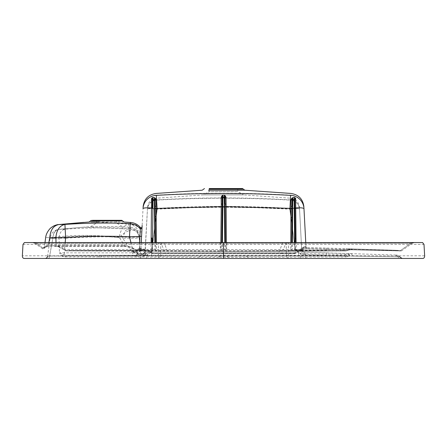 <?xml version="1.0" encoding="UTF-8"?>
<svg xmlns="http://www.w3.org/2000/svg" width="447" height="447" viewBox="0 0 447 447"><rect width="100%" height="100%" fill="white"/><g stroke="black" fill="none" stroke-linecap="round" stroke-linejoin="round"><path stroke-width="0.34" stroke-dasharray="2.23 1.68" d="M124.082 222.014L89.076 222.014M92.16 220.974L122.701 220.969L90.467 220.952L92.16 220.969L90.92 222.014L83.695 222.388M92.283 220.321L121.796 220.321M244.811 190.221L208.431 190.221M237.798 188.55L237.798 191.467L209.202 191.467L209.202 188.55L242.531 188.55M130.943 242.565L132.72 249.605L69.514 249.605L66.027 249.985L65.491 250.722L226.679 251.309L346.296 250.616A0.955 0.369 68.7 0 1 346.168 250.828A0.955 0.369 68.7 0 1 345.805 250.638L342.715 250.309L345.637 250.851L220.879 251.572L66.229 250.845L69.514 250.504L150.896 250.543A0.955 0.939 92.6 0 0 151.84 249.61L140.872 249.605A0.955 0.955 0 0 1 139.922 250.504A0.955 0.955 0 0 0 140.872 249.605L132.72 249.605L132.72 250.504M342.715 250.309L300.177 250.158A0.955 0.386 56 0 1 299.792 249.672L152.466 249.649L151.84 249.61L151.913 242.565M345.654 250.605L346.241 250.616M150.907 250.543L294.746 250.555L300.194 250.538L300.177 250.158C302.68 248.526 304.614 247.627 305.977 247.448L306.888 247.476L302.714 248.644L299.948 250.543L302.446 249.303L306.687 248.772L399.495 250.856C400.674 251.091 400.674 251.091 399.495 250.856C400.674 251.091 400.674 251.091 399.495 250.856L350.543 249.672L345.637 250.851A0.955 0.659 88.5 0 0 345.849 250.89A0.955 0.659 88.5 0 0 346.296 250.616L346.498 250.538A0.955 0.374 69 0 1 346.358 250.756A0.955 0.374 69 0 1 346 250.577L346.107 248.722L350.794 248.867L306.888 247.476A0.955 0.955 0 0 1 305.966 246.576L305.128 246.582A0.955 0.883 -88.2 0 0 305.977 247.448L346.107 248.722M326.483 250.247L326.506 250.532L300.194 250.538A0.955 0.402 89.8 0 1 299.792 249.672C302.094 247.834 303.871 246.805 305.128 246.582M295.299 242.565L295.372 249.61A0.955 0.939 87.4 0 0 296.311 250.543L296.093 242.565M294.746 250.555L294.662 242.565M292.26 250.555L292.344 242.565M164.312 242.565L411.95 242.565L35.05 242.565L164.312 242.565L164.312 243.308L36.319 243.308L43.158 248.141C43.834 246.822 45.186 246.129 47.214 246.062C45.186 246.129 43.834 246.822 43.158 248.141C42.582 249.119 42.582 249.119 43.158 248.141C42.582 249.119 42.582 249.119 43.158 248.141L36.319 243.308C33.832 242.939 33.832 242.939 36.319 243.308C33.832 242.939 33.832 242.939 36.319 243.308L226.679 243.308L226.679 251.309A0.955 0.631 85.5 0 1 226.277 251.588A0.955 0.631 85.5 0 1 226.121 251.572M290.785 242.565L290.706 250.543A0.955 0.933 92.1 0 0 291.64 249.61L291.718 242.565M219.052 242.565A2.542 1.799 90 0 1 220.321 243.308L220.321 251.309A0.955 0.631 94.5 0 0 220.723 251.588A0.955 0.631 94.5 0 0 220.879 251.572M226.35 242.565L226.433 250.543A0.955 0.933 87.9 0 1 225.5 249.61L225.417 242.565M224.88 250.555L224.796 242.565M222.332 250.555L222.416 242.565M220.857 242.565L220.779 250.543A0.955 0.933 92.1 0 0 221.712 249.61L221.79 242.565M156.294 195.356L156.282 195.16A13.98 13.963 3 0 0 143.034 208.375L140.956 248.035L143.537 249.186A0.955 0.721 83.6 0 1 142.336 249.761L135.519 249.907L139.581 248.498A0.955 0.609 3 0 0 140.956 248.012L140.956 248.035A0.955 0.95 -177 0 1 140.051 248.934L136.279 249.895A0.955 0.676 90 0 1 135.955 250.013A0.955 0.676 90 0 1 135.48 249.733C131.105 247.465 127.071 246.241 123.378 246.062L54.959 246.062C57.803 246.202 60.853 247.392 64.105 249.622L64.58 248.996L66.027 249.985L66.229 250.845A0.955 0.676 90 0 1 66.027 250.884L100.972 250.89A0.955 0.67 90.3 0 0 101.173 250.851L102.698 250.516L143.174 250.516A0.955 0.698 -89.5 0 0 143.867 249.661M69.514 249.605L69.514 250.504L100.301 250.504L98.753 250.845A0.955 0.676 90 0 1 98.547 250.884A0.955 0.676 90 0 1 98.072 250.605M156.428 242.565L156.506 250.543A0.955 0.933 87.9 0 1 155.573 249.61L155.495 242.565M154.953 250.555L154.869 242.565M152.466 250.555L152.544 242.565M150.896 250.543L151.114 242.565M302.446 249.303L302.714 248.644L302.06 247.945L299.378 249.923L300.183 250.683L294.942 253.672L294.947 252.778L295.473 252.186L299.378 249.923A0.955 0.369 68.7 0 0 300.082 250.728L300.082 250.728A0.955 0.369 68.7 0 0 300.216 250.51L302.446 249.303L307.57 248.672L302.831 249.504L300.183 250.683A0.955 0.955 0 0 1 300.082 250.728L294.981 253.65M281.208 253.684A0.955 0.676 -90 0 0 281.683 253.404L295.104 253.404L294.601 253.684L152.399 253.684L294.601 253.684M346.498 250.538L351.353 249.51L400.3 250.65C401.674 251.046 401.674 251.046 400.3 250.65C401.674 251.046 401.674 251.046 400.3 250.65L307.57 248.672M345.855 250.89A0.955 0.955 0 0 0 346.168 250.828L350.314 249.806L353.404 249.839A0.955 0.682 91.2 0 0 353.901 249.56A0.955 0.682 -88.8 0 1 353.409 249.839L399.646 250.912A0.955 0.743 100.7 0 0 400.3 250.65L410.681 243.308A2.542 1.799 90 0 1 411.95 242.565C414.637 242.565 414.637 242.565 411.95 242.565C414.637 242.565 414.637 242.565 411.95 242.565A2.542 1.799 90 0 0 410.681 243.308C413.168 242.939 413.168 242.939 410.681 243.308C413.168 242.939 413.168 242.939 410.681 243.308L400.3 250.65A0.955 0.743 -79.3 0 1 399.495 250.856A0.955 0.743 100.7 0 0 399.652 250.912L397.847 250.706L398.556 250.476L398.059 250.756L353.404 249.839A0.955 0.682 -88.8 0 1 353.096 249.728L350.794 248.867L396.305 250.314C397.914 250.365 397.914 250.365 396.305 250.314C397.914 250.365 397.914 250.365 396.305 250.314L350.794 248.867L353.096 249.728A0.955 0.682 91.2 0 0 353.409 249.839L307.072 248.951M349.967 249.694L350.705 249.532L349.967 249.694L348.207 248.789L350.543 249.672L351.353 249.51M303.977 208.57L305.966 246.576A0.955 0.955 0 0 0 306.888 247.476A0.955 0.955 91.8 0 1 305.966 246.576L304.899 247.051L306.681 248.772M302.06 247.945L304.899 247.057M287.136 242.565A2.542 1.799 90 0 0 285.868 243.308L281.683 253.404L151.863 253.516L152.399 252.778L152.399 253.684A0.955 0.676 90 0 1 151.924 253.404L151.159 252.879C147.951 250.683 145.012 249.644 142.336 249.761A0.955 0.626 -84.8 0 0 142.727 250.035A0.955 0.626 -84.8 0 0 143.113 249.884L140.051 248.934M159.864 242.565A2.542 1.799 90 0 1 161.132 243.308L165.317 253.404A0.955 0.676 -90 0 0 165.792 253.684M227.948 242.565A2.542 1.799 90 0 0 226.679 243.308L410.681 243.308L164.312 243.308L168.497 253.684M282.688 242.565L278.503 253.684M65.178 242.565L64.58 248.996C61.58 246.789 58.758 245.604 56.11 245.437L56.026 242.565M99.374 220.969L98.759 222.014L130.206 224.305C130.915 223.466 137.559 227.629 138.106 230.909C135.201 230.11 131.971 230.104 128.423 230.892L128.758 224.293C128.63 223.684 122.97 226.361 122.539 228.277C120.668 231.138 119.623 234.245 119.394 237.597L124.529 245.437L123.378 246.062L123.853 246.342L47.695 246.342C45.303 246.861 44.231 247.392 44.476 247.923L44.476 247.923A0.955 0.821 28.4 0 0 44.56 247.593L43.158 248.141A0.955 0.821 28.4 0 0 44.476 247.923L47.695 246.342A0.955 0.676 -90 0 1 47.214 246.062A0.955 0.676 90 0 0 47.695 246.342L47.695 246.342A0.955 0.676 90 0 0 48.365 245.437C46.471 245.543 45.203 246.258 44.56 247.593C44.108 248.437 44.108 248.437 44.56 247.593C44.108 248.437 44.108 248.437 44.56 247.593C45.203 246.258 46.471 245.543 48.365 245.437L49.751 237.776C44.37 237.379 44.37 237.379 49.751 237.776C50.204 229.875 53.215 225.467 58.78 224.562M54.959 246.062A0.955 0.676 90 0 0 55.434 246.342L47.695 246.342A0.955 0.676 -90 0 0 48.365 245.437L124.529 245.437C128.032 245.85 131.826 247.23 135.91 249.571A0.955 0.318 -118.5 0 0 136.279 249.895L143.113 249.884A0.955 0.726 105.7 0 0 143.537 249.186C145.996 249.068 148.695 250.091 151.634 252.259L151.159 252.879M123.853 246.342L123.853 246.342C127.423 246.532 131.312 247.716 135.519 249.907A0.955 0.955 0 0 0 135.955 250.013L140.66 249.985L141.99 248.744M140 248.918A0.955 0.508 -89.5 0 1 139.581 248.498L140.302 229.16L141.978 228.585L140.956 248.012A0.955 0.955 -177 0 1 140 248.918L140.012 248.918A0.955 0.955 0 0 0 140.956 248.012L139.95 248.918M140.66 249.985L142.811 250.041A0.955 0.955 0 0 0 142.917 250.035A0.955 0.721 83.6 0 1 142.917 250.035C145.247 249.907 147.974 250.896 151.097 252.996L151.863 253.516A0.955 0.955 0 0 0 152.399 253.684M141.576 248.593L140.146 249.895L139.347 249.733L140.146 249.895M141.241 242.565L141.978 228.585M139.671 242.565L139.386 249.694A0.955 0.542 -90 0 0 139.922 250.504M305.759 242.565L305.966 246.576M294.947 252.778L152.399 252.778L151.634 252.259L157.093 208.375C146.918 207.363 145.091 207.369 143.034 208.375L143.023 208.565M156.282 195.16L156.383 195.16C201.128 192.545 245.878 192.545 290.639 195.16L289.924 208.375L295.473 252.186M142.235 249.644A0.955 0.838 -90 0 1 141.403 250.504L100.301 250.504L227.607 251.516M48.885 242.565L48.365 245.437L56.11 245.437A0.955 0.676 90 0 1 55.434 246.342L55.434 246.342C57.395 247.18 54.132 244.353 64.044 249.733L65.491 250.722A0.955 0.955 0 0 0 66.027 250.884A0.955 0.676 90 0 1 65.553 250.605L64.105 249.622M128.423 230.892C124.747 232.501 121.735 234.736 119.394 237.597C96.289 234.614 73.073 234.675 49.751 237.776M35.05 242.565C32.363 242.565 32.363 242.565 35.05 242.565C32.363 242.565 32.363 242.565 35.05 242.565A2.542 1.799 -90 0 1 36.319 243.308A2.542 1.799 90 0 0 35.05 242.565M422.599 242.565L24.401 242.565M156.383 195.16L157.093 208.375C201.362 205.76 245.638 205.76 289.924 208.375C296.825 207.581 297.333 207.738 299.808 207.648L303.966 208.375A13.98 13.963 -3 0 0 290.718 195.16M116.432 220.321L96.731 220.321L116.432 220.321L116.432 222.908L96.731 222.908L116.432 222.908L122.467 226.679L90.696 226.679L122.467 226.679L130.334 227.227C135.542 228.009 138.497 231.01 139.185 236.239M141.811 231.725L140.168 232.122L138.106 230.909M140.302 229.16C137.603 226.148 134.24 224.528 130.217 224.305L130.295 223.539M326.561 248.102L326.483 250.253M130.334 227.227L130.122 228.294C135.469 228.953 138.509 231.954 139.24 237.296L139.972 251.275C139.19 252.957 136.313 252.957 131.334 251.275L138.995 253.684C137.81 253.818 137.073 254.701 136.782 256.332L134.86 256.042C133.608 254.851 132.435 253.265 131.334 251.275L122.757 238.173L139.285 238.173L139.972 251.275C139.626 251.616 137.33 251.616 133.089 251.275L129.563 237.296L130.122 228.294C108.358 227.411 86.707 227.707 65.167 229.182C61.524 229.959 59.479 232.96 59.032 238.195L65.603 238.201L64.239 254.79L62.474 256.382L65.15 256.863L66.815 255.271L64.239 254.79L59.457 252.862L59.032 238.195L52.835 238.329C49.254 238.067 49.254 238.067 52.835 238.329C49.254 238.067 49.254 238.067 52.835 238.329L49.628 256.042C49.472 257.506 48.874 258.305 47.835 258.45L399.456 258.45L47.835 258.45C44.208 258.45 44.208 258.45 47.835 258.45C44.208 258.45 44.208 258.45 47.835 258.45C48.874 258.305 49.472 257.506 49.628 256.042L52.835 238.335C76.253 235.217 99.564 235.167 122.757 238.173L124.797 231.797C125.082 230.49 128.714 228.652 128.797 229.071L83.69 227.165L59.032 229.317C55.322 230.082 53.26 233.088 52.835 238.329C53.12 232.904 55.188 229.898 59.032 229.317L83.645 227.171M59.032 229.317L65.167 229.182L65.603 238.201C86.919 236.726 108.235 236.424 129.563 237.296L139.24 237.296L139.285 238.173C138.525 232.77 135.452 229.736 130.077 229.076L128.797 229.071M130.122 228.294L130.077 229.076M147.549 207.207C148.242 201.983 151.192 198.976 156.405 198.2L203.486 194.903L209.202 191.467L237.798 191.467L243.514 194.903L203.486 194.903L243.514 194.903L290.595 198.2C295.808 198.976 298.758 201.983 299.451 207.207M307.016 258.45C305.971 258.305 305.374 257.506 305.217 256.042L305.184 254.544L300.691 254.052L295.098 249.46L301.557 251.873L303.636 252.142C304.653 252.309 305.228 253.114 305.351 254.55L349.772 255.958C349.643 254.522 349.073 253.717 348.057 253.55L350.644 253.633C351.66 253.801 352.23 254.6 352.359 256.042L397.763 256.762C400.288 256.79 400.288 256.79 397.763 256.762C400.288 256.79 400.288 256.79 397.763 256.762L352.359 256.042L146.465 256.042L145.241 253.393L151.784 251.275L157.053 208.928C151.226 208.28 148.03 208.28 147.46 208.928L147.449 209.123C148.018 208.481 151.22 208.481 157.059 209.123L190.293 207.738L223.539 207.184L256.762 207.738L289.98 209.123L290.449 200.116C244.805 197.591 202.273 197.585 156.59 200.111L156.495 200.111C151.215 200.843 148.197 203.849 147.449 209.123L145.158 252.862L145.241 251.275L151.784 251.275L146.465 256.042L141.76 256.304L143.554 253.656L145.113 253.432L146.27 256.075L146.27 258.45M63.312 254.449L61.753 256.042L49.628 256.042C46.957 256.321 46.957 256.321 49.628 256.042C46.957 256.321 46.957 256.321 49.628 256.042L134.86 256.042L137.676 253.393M139.984 258.45L141.76 256.304L140.632 256.332C140.922 254.701 141.66 253.818 142.844 253.684L143.554 253.656M290.449 200.116L290.505 199.921C295.78 200.658 298.792 203.659 299.54 208.928L301.68 249.75L299.54 208.928C298.976 208.268 295.785 208.268 289.963 208.928L295.098 249.46L301.68 249.75L295.098 249.46L298.557 252.879L303.027 253.706L326.366 254.075L326.411 252.862L303.083 252.125L295.098 249.46L289.98 209.123C295.791 208.458 298.982 208.458 299.551 209.123C298.803 203.849 295.785 200.848 290.505 200.116L289.963 208.928L256.734 207.492L223.489 206.905L190.266 207.492L157.053 208.928L156.495 199.921C151.22 200.658 148.208 203.659 147.46 208.928L144.957 252.89L141.744 254.477L138.81 254.377L134.659 252.862L133.094 251.275L133.48 252.862L134.659 252.862L135.424 252.069L139.319 253.583L138.81 255.271L66.815 255.271L102.698 255.282L101.033 256.863L218.723 257.316L217.225 258.45M290.449 199.921C245.8 197.3 201.172 197.3 156.567 199.921M300.73 258.45L300.691 254.052L301.557 251.873M305.351 254.55L305.184 254.544C305.072 253.125 304.519 252.326 303.519 252.136M220.22 256.181L102.698 255.282L326.405 255.287L326.366 254.075L349.012 254.41L344.05 255.282L220.22 256.181L218.723 257.316L345.715 256.869L349.772 255.958L348.057 253.55L326.411 252.862M348.682 254.455L349.571 256.042L352.359 256.042C352.23 254.6 351.66 253.801 350.644 253.633L396.154 255.075L399.456 258.45C402.903 258.45 402.903 258.45 399.456 258.45C402.903 258.45 402.903 258.45 399.456 258.45L396.154 255.075C397.763 255.125 397.763 255.125 396.154 255.075C397.763 255.125 397.763 255.125 396.154 255.075L304.139 252.158C302.703 251.979 301.887 251.18 301.68 249.75C301.887 251.18 302.703 251.979 304.139 252.158L303.083 252.125L303.055 255.287M62.474 256.382L61.753 256.042L59.457 252.862L133.48 252.862M139.319 253.583L142.509 253.684A2.542 2.542 0 0 1 139.972 251.275C140.19 252.739 141.04 253.538 142.509 253.684L142.705 253.684C144.174 253.538 145.024 252.739 145.241 251.275L145.13 251.901M347.626 256.639L345.928 255.058L345.956 253.483M24.077 258.45L422.923 258.45M65.15 256.863L98.636 256.863A2.542 1.799 90 0 1 100.301 255.271L144.431 255.271C145.566 255.148 146.242 254.382 146.454 252.985L148.449 252.985L147.197 255.282L142.621 255.271C144.09 255.131 144.94 254.326 145.158 252.862L145.241 251.275M138.81 255.271L142.621 255.271C144.09 255.131 144.94 254.326 145.158 252.862L146.454 252.985M140.006 254.477L140.397 253.684L142.705 253.684A2.542 1.319 90 0 0 141.744 254.477M142.705 253.684L145.057 252.097M133.094 251.275L135.424 252.069M156.59 200.111L157.059 209.123L151.695 252.879L298.557 252.879L298.557 255.287M345.715 256.869L344.05 255.282L326.405 255.287M148.449 252.985L151.695 252.879L151.695 255.287M424.644 255.807L158.361 255.807A2.542 1.799 -90 0 0 160.155 258.45M22.998 244.392L424.002 244.392M287.103 242.565A1.905 1.347 -90 0 1 288.449 244.392L288.639 255.807A2.542 1.799 -90 0 1 286.845 258.45M286.203 242.565L286.393 258.45M160.797 242.565L160.607 258.45M209.202 189.176L237.798 189.176M326.506 250.532L247.28 251.398A0.955 0.67 89.7 0 0 247.409 251.415L345.844 250.89M247.878 251.136A0.955 0.67 89.7 0 1 247.409 251.415L219.281 251.527A0.955 0.67 90.3 0 0 219.393 251.516L220.22 251.415M218.806 251.248A0.955 0.67 90.3 0 0 219.276 251.527L199.591 251.415A0.955 0.67 90.3 0 0 199.72 251.398L200.675 251.264M199.122 251.136A0.955 0.67 90.3 0 0 199.591 251.415L100.972 250.89A0.955 0.67 90.3 0 1 100.502 250.616M350.856 249.789L350.543 249.672M34.453 243.028L42.722 248.878C43.426 249.32 44.013 249.001 44.476 247.923L44.56 247.593M140.135 249.711L140.973 249.867M141.57 236.334L142.017 227.841L141.57 236.334M159.897 242.565A1.905 1.347 -90 0 0 158.551 244.392L158.361 255.807L22.356 255.807M246.325 251.264L226.78 251.415M396.305 250.314L397.847 250.706L396.305 250.314M136.782 256.332L140.632 256.332M246.325 256.03L249.387 258.45M226.78 256.181L229.775 258.45M200.675 256.03L197.613 258.45M98.636 256.863L101.033 256.863M397.523 250.354L401.345 250.951L412.547 243.028M44.476 247.923L44.069 248.621L44.991 242.565M140.956 248.035L142.135 225.545M96.731 220.321L96.731 222.908L90.696 226.679L83.69 227.165M47.611 256.248L50.086 238.128C50.556 235.066 52.428 232.49 53.227 231.954C56.411 229.825 58.244 228.953 58.73 229.339M138.995 253.684L142.509 253.684M399.674 256.779L397.372 255.114"/><path stroke-width="0.67" d="M90.92 222.014L98.759 222.014M44.991 242.565L45.683 237.474C45.935 234.837 47.192 232.11 49.449 229.3C50.377 228.087 52.02 226.869 54.383 225.629C59.088 223.997 57.629 224.875 58.345 224.59L89.076 222.014L90.456 220.969L122.696 220.952L124.082 222.014L130.625 222.472L130.099 225.411L129.479 236.742L139.922 236.435L139.671 242.565M122.696 220.952L121.796 220.321L92.283 220.321M209.202 188.55L242.531 188.55L244.811 190.221L243.425 189.176L209.202 189.176M208.431 190.221L244.811 190.221L290.891 193.439C298.535 194.585 302.865 198.993 303.876 206.654M296.093 242.565L296.026 238.687L295.255 238.631L295.299 242.565M296.026 238.687L295.651 199.345C295.853 198.356 295.394 197.719 294.277 197.445L292.349 197.764L291.008 199.82L290.785 242.565M291.718 242.565L292.036 199.189L292.517 197.909L294.567 197.568L295.087 198.68A0.955 0.749 -177 0 0 295.651 199.345M294.824 199.843L295.255 238.631L294.824 199.843A0.637 0.62 12.9 0 0 294.187 199.228L294.567 197.568A0.955 0.726 75.4 0 1 294.277 197.445M291.008 199.82A0.955 0.648 -1.9 0 0 292.036 199.189L292.182 199.843A0.637 0.62 -12.9 0 1 292.819 199.228L292.517 197.909A0.955 0.408 84.2 0 1 292.349 197.764M292.182 199.843L292.12 206.218L291.092 206.402M226.35 242.565L226.053 197.194L224.634 195.093L222.578 195.093L221.153 197.194L221.271 204.184L222.22 203.977L222.103 196.512L222.578 195.194L224.634 195.194L225.104 196.512L225.417 242.565M221.271 204.184L220.857 242.565M156.428 242.565L156.109 208.453L222.204 206.609L222.293 197.596L222.93 197.574L222.578 195.093M221.153 197.194A0.955 0.693 177.7 0 0 222.103 196.512L222.288 197.3A0.637 0.62 -12.9 0 1 222.919 196.691L224.288 196.691A0.637 0.62 12.9 0 1 224.925 197.3L225.104 196.512A0.955 0.693 2.3 0 0 226.053 197.194M224.634 195.093L224.282 197.574L224.925 197.3M225.942 204.184L224.992 203.977L224.914 197.596M156.104 206.324L155.087 206.134L155.103 208.414L156.109 208.453L156.187 199.826L154.841 197.781L152.935 197.49C151.812 197.781 151.354 198.412 151.555 199.384L151.114 242.565M151.913 242.565L151.963 238.05L151.192 238.111M151.555 199.384A0.955 0.743 177.1 0 0 152.131 198.719L152.656 197.619L154.69 197.926L155.176 199.194L155.087 206.134L155.176 199.194A0.955 0.648 1.9 0 0 156.187 199.826M152.935 197.49A0.955 0.698 -76.8 0 1 152.656 197.619L153.025 199.228A0.637 0.62 -12.9 0 0 152.388 199.843L153.03 200.111L153.025 199.228L154.394 199.228A0.637 0.62 12.9 0 1 155.025 199.843M154.841 197.781A0.955 0.38 -84.7 0 1 154.69 197.926L154.383 200.111L155.02 200.133M292.344 242.565L292.819 199.228L294.187 199.228L294.182 200.111L294.813 200.133M140.302 229.16L139.922 236.435L141.57 236.334M130.625 222.472C134.553 222.807 137.81 224.472 140.38 227.456L140.336 228.411C141.14 228.937 141.699 228.747 142.017 227.841M56.026 242.565L55.881 237.642C56.557 230.06 59.574 225.657 64.927 224.428C86.5 222.952 108.291 222.656 130.295 223.539L135.938 224.986L140.336 228.411M155.103 208.414L155.193 216.465L156.126 216.493L157.098 208.565L156.294 195.356A13.98 13.963 -177 0 0 143.023 208.565C143.934 207.816 146.817 207.643 151.673 208.045L152.259 207.972L152.388 199.843M223.5 242.565L24.401 242.565L22.998 244.392L22.356 255.807C22.384 257.399 22.959 258.282 24.077 258.45L422.923 258.45C424.041 258.282 424.616 257.399 424.644 255.807L424.002 244.392L422.599 242.565L223.5 242.565L223.5 258.45M305.759 242.565L303.966 208.375M130.943 242.565L129.479 236.742C108.191 235.871 86.908 236.172 65.636 237.648L65.178 242.565M49.751 237.776L65.636 237.648L64.927 224.428L58.78 224.562C53.377 225.679 50.366 230.088 49.751 237.776C44.37 237.379 44.37 237.379 49.751 237.776L48.885 242.565M294.959 207.939L295.528 208.011C299.898 207.587 302.714 207.771 303.977 208.57A13.98 13.963 177 0 0 290.706 195.356L290.628 195.356C245.895 192.841 201.156 192.841 156.411 195.356M292.008 217.482L291.07 217.51L289.935 208.57L290.628 195.356M225.009 206.609L292.103 208.391M83.399 222.41L83.695 222.388M141.241 242.565L142.135 225.545M99.374 220.969L92.16 220.969M237.798 189.176L243.425 189.176M221.79 242.565L222.204 206.609M152.399 200.133L152.259 207.972M155.193 216.465L155.495 242.565M152.544 242.565L153.03 200.111L154.383 200.111L154.869 242.565M222.416 242.565L222.93 197.574L224.282 197.574L224.796 242.565M222.288 197.3L222.293 197.596M292.193 200.133L294.182 200.111L294.662 242.565M90.467 220.952L91.361 220.321M204.469 188.55L202.189 190.221L156.109 193.439C148.465 194.585 144.135 198.993 143.124 206.654M140.38 227.462C141.191 228.026 141.755 227.836 142.062 226.897M58.334 224.59L83.36 222.41M399.685 256.807L402.06 258.45M47.611 256.248C47.315 257.612 46.477 258.344 45.091 258.45M34.453 243.028L32.983 242.565M412.547 243.028L414.017 242.565"/></g></svg>
